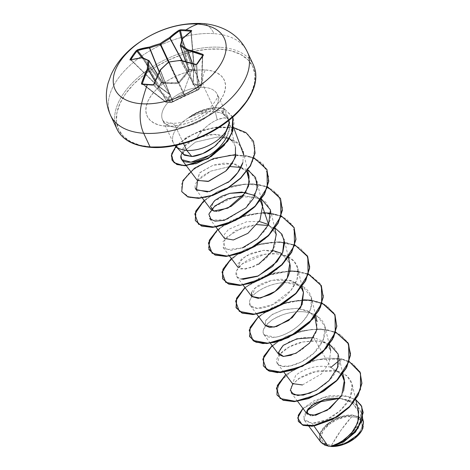 <?xml version="1.0" encoding="UTF-8"?>
<svg xmlns="http://www.w3.org/2000/svg" width="470" height="470" viewBox="0 0 470 470"><rect width="100%" height="100%" fill="white"/><g stroke="black" fill="none" stroke-linecap="round" stroke-linejoin="round"><path stroke-width="0.35" stroke-dasharray="2.35 1.76" d="M202.411 55.178L202.664 55.76A119.85 38.505 111 0 0 199.668 59.884A119.85 38.505 -69 0 1 202.664 55.76L201.659 85.329L198.763 89.435L196.677 64.237A119.85 38.505 -69 0 1 199.668 59.884A119.85 38.505 111 0 0 196.677 64.237A0.646 0.352 33.8 0 1 196.713 64.096M186.478 72.874L178.606 82.532L179.123 83.025L178.606 82.532L178.159 82.744L178.212 83.46L168.489 62.14L178.159 82.744L163.625 82.597L163.578 83.384L163.343 82.473L163.072 83.284L163.343 82.473L159.16 72.045L163.343 82.473L162.015 81.974L161.304 82.497A0.646 0.358 -146.1 0 0 161.745 82.779L162.015 81.974L143.368 58.022L162.015 81.974L163.625 82.597L159.289 71.787L163.625 82.597L170.916 82.885L178.606 82.532L168.9 61.84L178.606 82.532L187.7 71.223L188.341 71.687L187.7 71.223L181.966 60.612L187.7 71.223L182.243 60.677L187.783 70.929L188.582 71.228L179.123 83.025L178.212 83.46L163.578 83.384L161.745 82.779L158.813 86.927L160.611 87.585L170.563 95.146L167.297 101.479L166.18 102.243L168.771 102.46L165.605 102.043L165.587 101.643L166.18 102.243L167.297 101.479L170.545 94.875L160.611 87.585L158.384 86.627L158.813 86.927L161.745 82.779L161.304 82.497L162.015 81.974L161.745 82.779L163.578 83.384L174.582 83.637L178.706 83.325L184.534 76.698L188.341 71.687L189.034 69.889L191.596 70.153L183.306 92.966L168.771 102.46L171.274 102.595L168.771 102.46L183.306 92.966L191.596 70.153L194.128 70.242L193.499 72.045L192.906 84.318L200.185 85.945L201.495 85.558L198.563 89.705L184.745 95.868L171.274 102.595A0.646 0.405 -87.7 0 1 170.951 102.572L165.904 102.219L142.674 84.101A119.85 39.263 18.3 0 1 153.085 84.829L170.951 102.572A0.646 0.511 -45.2 0 0 171.685 102.072L153.837 84.342L153.085 84.829L170.951 102.572L165.904 102.219L142.381 83.542M166.18 102.243A0.646 0.47 58 0 1 165.587 101.643L143.044 84.06L165.587 101.643A0.646 0.452 -52 0 0 165.887 102.219A0.646 0.37 96.8 0 0 166.016 102.284A0.646 0.347 95.6 0 0 166.18 102.243A0.646 0.347 -84.4 0 1 166.033 102.284A0.646 0.37 96.8 0 0 166.18 102.243L165.605 102.043M160.129 87.543L142.551 57.816A0.646 0.388 149.6 0 1 142.727 57.863A119.797 32.395 47.4 0 1 148.943 60.583L169.846 94.511L160.129 87.543A0.646 0.352 126.8 0 0 160.205 87.643A0.646 0.352 126.8 0 0 160.611 87.585A0.646 0.352 -53.2 0 1 160.205 87.643A0.646 0.352 -53.2 0 1 160.129 87.543L142.727 57.863L160.129 87.543L158.596 87.079L158.384 86.627A0.646 0.4 -143.4 0 0 158.813 86.927A0.646 0.394 39.2 0 1 158.39 86.615L130.977 59.719L158.39 86.615L161.292 82.508L141.952 57.669L161.292 82.508A0.646 0.37 -148.6 0 0 161.745 82.779A0.646 0.37 31.4 0 1 161.292 82.508L158.337 86.927L131.042 59.978A119.938 64.343 31 0 1 142.551 57.816L159.882 87.373L158.513 86.932L131.042 59.978A0.646 0.488 74.6 0 0 130.59 59.825A0.646 0.488 -105.4 0 1 131.042 59.978L130.901 59.643M202.141 23.506A30.151 17.519 -86 0 1 214.032 33.652A75.376 42.441 -25.1 0 0 139.79 57.405A75.376 42.441 -25.1 0 0 108.799 110.009A75.376 42.441 154.9 0 1 139.79 57.405A75.376 42.441 154.9 0 1 214.032 33.652A75.376 42.441 154.9 0 1 248.906 56.923A75.376 42.441 -25.1 0 0 214.032 33.652A30.151 17.519 94 0 0 202.141 23.506M331.462 445.431L341.167 429.968L351.842 416.579C343.27 415.327 328.013 422.765 323.924 429.768C318.854 438.428 321.363 443.651 331.462 445.431A21.831 12.291 -25.1 0 0 359.38 432.241A21.831 12.291 -25.1 0 0 351.842 416.579A173.001 100.51 94 0 0 341.167 429.968A173.001 100.51 94 0 0 331.462 445.431L328.201 444.914L325.457 443.862L323.331 442.311L321.915 440.331L321.251 437.993L321.374 435.385L322.279 432.606L323.924 429.768L329.176 424.339L336.326 419.927L344.281 417.201L348.188 416.614L355.103 417.096L357.852 418.147L359.973 419.698L361.395 421.678L362.053 424.016L361.929 426.631L361.025 429.404L359.38 432.241L357.053 435.032L350.732 440.049L346.983 442.082L339.023 444.808L331.462 445.431M330.557 446.447L328.095 446.142C321.774 445.754 314.477 438.21 323.689 427.553C332.977 417.102 347.541 414.276 352.612 415.086L339.416 417.184L326.997 424.293L319.929 433.792L320.828 442.17M360.907 431.965A23.4 13.172 -25.1 0 0 352.576 415.545A23.4 13.172 -25.1 0 0 322.655 429.68A23.4 13.172 -25.1 0 0 330.733 446.471M232.844 116.995L225.018 109.487A29.081 16.374 -25.1 0 0 218.309 108.006A29.081 16.374 -25.1 0 0 188.858 117.764C194.004 115.174 198.475 113.499 202.264 112.747C207.399 111.66 211.729 111.314 215.26 111.707L222.163 113.317L216.635 111.866L218.309 108.006A29.081 16.374 154.9 0 1 225.018 109.487L222.163 113.317L228.015 118.516L223.885 117.888L217.228 119.803C214.261 120.972 210.654 123.263 206.412 126.671C203.128 129.279 199.862 133.028 196.619 137.91L191.043 140.677L186.649 143.885C183.735 146.822 182.284 149.002 182.29 150.424L183.347 154.401M220.424 47.288A75.376 42.441 -25.1 0 0 146.182 71.041A75.376 42.441 -25.1 0 0 115.185 123.639A75.376 42.441 154.9 0 1 146.182 71.041A75.376 42.441 154.9 0 1 220.424 47.288A75.376 42.441 154.9 0 1 255.298 70.559A75.376 42.441 -25.1 0 0 220.424 47.288M245.845 102.272L251.432 92.643L254.499 83.219L254.916 74.366L252.678 66.423L247.86 59.702L240.658 54.45L231.34 50.877L220.271 49.115A74.084 41.707 -25.1 0 0 125.543 93.871A74.084 41.707 -25.1 0 0 151.117 147.022A74.084 41.707 -25.1 0 0 245.845 102.272A74.084 41.707 -25.1 0 0 220.271 49.115L207.869 49.238L194.621 51.236L181.026 55.031L167.614 60.483L154.894 67.38L143.356 75.453L133.445 84.4L125.543 93.871L119.956 103.5L116.895 112.923L116.472 121.777L118.716 129.714L123.528 136.441L130.731 141.687L140.048 145.265L151.117 147.022M229.125 123.005L227.938 117.03L227.045 115.461L221.464 111.02L214.526 109.551L204.127 87.355A12.355 7.179 -86 0 1 205.56 69.942A12.355 7.179 94 0 0 204.127 87.355A30.209 17.008 154.9 0 1 218.104 96.679A30.209 17.008 154.9 0 1 205.684 117.764A30.209 17.008 154.9 0 1 175.927 127.282A12.355 7.179 94 0 0 171.027 123.122A12.355 7.179 94 0 0 165.828 126.201A42.57 23.964 -25.1 0 0 220.26 100.486A42.57 23.964 -25.1 0 0 205.56 69.942A42.57 23.964 -25.1 0 0 151.134 95.657A42.57 23.964 -25.1 0 0 165.828 126.201A12.355 7.179 -86 0 1 171.027 123.122A12.355 7.179 -86 0 1 175.927 127.282A30.209 17.008 154.9 0 1 161.95 117.958A30.209 17.008 154.9 0 1 174.37 96.873A30.209 17.008 154.9 0 1 204.127 87.355L214.526 109.551C211.024 109.293 206.794 109.88 201.836 111.314C198.129 112.33 193.828 114.357 188.928 117.383L197.941 112.688L207.293 110.009M173.495 143.244A30.209 17.008 154.9 0 1 188.987 117.506A30.209 17.008 -25.1 0 0 172.637 140.178A30.209 17.008 -25.1 0 0 174.993 145.536M215.26 111.707L217.228 119.803L215.26 111.707M183.517 143.485L175.927 127.282L183.517 143.485M358.639 411.879L352.241 402.596L339.869 398.231L351.09 401.832L357.846 409.452M313.649 337.607L330.845 367.393L341.972 374.755L330.845 367.393C332.813 367.605 313.537 361.671 295.724 375.289L292.516 383.626M302.41 384.954L321.339 373.997L329.147 363.046L330.692 350.667L325.369 342.348L314.23 337.695L302.662 337.624L290.043 341.249L280.467 347.929L278.91 354.586M291.312 355.208L301.493 350.074L310.711 341.719L316.463 331.603L317.086 321.627L310.406 312.315L297.475 308.291L283.146 309.795L271.613 314.853L265.468 320.869L265.309 325.546M301.235 287.546L290.865 280.514L280.596 279.157C265.103 280.784 255.392 285.284 251.468 292.675M289.878 263.547L282.2 253.606M272.841 250.487L263.693 250.299L251.814 253.06L241.239 259.199L238.102 267.465L245.023 269.298L258.618 264.287M276.278 234.507L268.599 224.566L275.978 233.425L275.109 245.975L266.043 258.682L252.478 267.365L240.863 269.087L237.755 263.923L246.304 255.627L263.693 250.299L280.708 252.813L289.837 263.37M259.24 221.446L246.762 221.699L228.526 229.395L224.337 234.413L224.501 238.425M262.677 205.466L256.884 196.783L245.634 192.412M229.918 193.334L213.662 201.466L210.895 209.391M214.649 211.195L215.942 211.294M216.746 211.288L218.597 211.13M246.821 171.391L235.922 164.2L224.478 163.061L213.163 165.187L199.909 172.572L197.288 180.345M231.851 140.747C234.689 144.813 235.887 146.993 235.441 147.28C235.846 146.91 234.653 144.731 231.851 140.747C230.359 138.151 217.504 129.644 196.619 137.91C202.423 129.303 209.297 123.263 217.228 119.803C222.386 117.694 225.982 117.265 228.015 118.516L229.495 122.1L229.818 126.976L228.802 132L226.616 137.281L229.818 126.976L228.015 118.516L226.869 116.777C225.535 115.726 226.987 115.808 222.163 113.317L224.901 109.246L221.464 111.02L228.943 120.285M229.354 138.668L217.557 137.005L195.397 142.14L181.996 152.967L195.432 142.122L217.557 137.005C228.385 137.622 235.447 139.984 238.737 144.096C242.455 149.225 244.012 152.004 243.401 152.439L242.884 162.544L243.401 152.439L241.351 147.369L238.737 144.096L229.507 138.715M247.625 170.304L243.401 152.439M227.956 182.519L207.487 191.954M195.203 187.9C194.445 184.258 197.036 180.163 202.97 175.621L210.883 171.104L229.854 166.527L210.918 171.092L197.564 180.668M240.94 167.432L247.849 169.987L240.94 167.426M249.194 170.775L256.967 181.291L261.226 199.345M256.99 189.58L245.922 207.822L226.399 219.684L211.371 220.083M215.953 227.051L209.579 218.562L209.056 213.433L213.603 207.088L234.436 196.83L256.802 197.083L265.709 202.053L270.567 210.331L270.344 219.713L265.526 229.889L256.679 239.389L245.346 246.597M257.061 224.601L235.423 230.47L223.015 241.58L226.158 249.658L242.385 247.872L230.788 250.363L223.185 247.602L225.371 238.02L242.79 227.351L255.439 224.707L268.217 225.524L278.604 230.464L284.168 239.371L288.433 257.419M242.961 279.345L241.016 279.057L236.786 276.642L236.533 270.82L242.209 263.946L264.493 254.335L276.677 253.753L286.97 256.279L294.173 261.432L297.774 268.411L297.022 279.597L291.018 290.272L272.582 304.666L257.354 308.432L250.393 305.682L249.535 301.875C250.169 294.085 268.159 282.67 285.701 282.635L302.639 286.353L311.375 297.451L310.876 307.838C302.956 329.394 280.343 337.025 274.827 337.248L263.993 334.722L263.206 333.054C262.477 329.394 265.092 325.299 271.061 320.763C271.308 320.099 274.968 318.19 282.029 315.029C289.45 312.174 305.236 308.72 317.285 316.022L324.981 326.491L323.378 339.898L313.86 353.093L301.84 361.718L290.483 365.936L282.1 366.236L277.594 363.762L279.438 354.591L289.097 347.024L302.562 342.001L314.753 340.715L325.88 342.636L334.24 347.747L338.582 355.526L338.952 357.752C339.875 358.146 339.023 362.299 336.403 370.207C333.101 378.514 324.406 386.146 310.312 393.102M291.2 392.803L291.459 385.935L298.338 378.791L317.814 370.689L336.397 370.76L346.772 375.606L352.077 384.119L350.332 397.467L340.439 410.604L325.992 420.01L312.098 423.37L313.989 426.067L312.098 423.37L304.554 420.515L303.796 416.062L306.975 410.627L303.931 419.399L312.098 423.37C324.829 422.659 336.473 415.932 347.042 403.195C356.712 386.957 353.164 376.147 336.397 370.76L312.38 372.04L300.853 377.128L292.787 383.943M339.787 398.354L353.957 402.261L361.101 411.902L360.079 423.024L353.052 433.945L342.542 442.294L331.967 446.5L348.728 437.999L360.602 421.502L361.283 412.783L357.688 405.387L350.168 400.364L339.787 398.354M363.527 422.183L359.932 417.272L352.612 415.086L360.954 418.036L362.987 428.053M330.692 446.453L334.769 445.207M353.393 430.884L355.226 428.152M310.576 415.645L312.444 415.709M341.032 396.416L343.594 390.958M339.017 360.684L341.379 358.745L349.134 361.465L341.49 358.986L353.017 363.945L360.073 372.14L353.017 363.945L341.49 358.986L336.397 370.76L341.49 358.986L317.438 359.691L294.255 368.786L279.245 382.339L276.995 394.929L279.245 382.339L294.255 368.786L317.438 359.691L341.49 358.986L326.879 358.052L311.551 360.925L285.754 374.625L311.551 360.925L326.879 358.052L341.379 358.745L330.845 367.393M302.944 408.442L314.242 400.652L329 395.811L343.887 395.364L355.743 399.641L343.887 395.364L329 395.811L314.242 400.652L302.944 408.442M298.338 421.308L298.491 415.227L303.397 408.354L323.613 397.344L347.254 396.216L356.26 400.164L361.788 406.626L356.26 400.164L347.254 396.216L323.613 397.344L303.397 408.354L298.491 415.227L298.338 421.308M204.127 87.355A30.209 17.008 154.9 0 1 218.104 96.679A30.209 17.008 154.9 0 1 205.684 117.764A30.209 17.008 154.9 0 1 175.927 127.282A30.209 17.008 154.9 0 1 161.95 117.958A30.209 17.008 154.9 0 1 174.37 96.873A30.209 17.008 154.9 0 1 204.127 87.355M216.447 144.913C221.276 140.33 224.349 136.617 225.659 133.774L229.055 123.88M163.519 146.904L176.767 144.907M228.032 120.684L237.943 111.742M205.56 69.942L211.923 70.952L217.275 73.009L221.417 76.023L224.184 79.888L225.471 84.447L225.23 89.535L223.467 94.952L220.26 100.486L215.718 105.926L210.025 111.067L203.393 115.702L196.084 119.668L188.376 122.799L180.568 124.985L172.954 126.13L165.828 126.201L159.465 125.19L154.113 123.134L149.971 120.12L147.204 116.255L145.917 111.69L146.158 106.602L147.921 101.191L151.134 95.657L155.67 90.217L161.369 85.076L167.996 80.435L175.304 76.475L183.012 73.344L190.826 71.158L198.44 70.012L205.56 69.942M183.335 154.389L184.352 146.311L196.619 137.91L214.385 134.361L229.378 138.621M235.441 147.263L235.67 153.907M197.376 180.457L199.538 172.937L213.163 165.187L233.226 163.566L246.821 171.386M254.993 195.532L260.421 200.432M251.632 296.411L255.316 287.822L272.142 280.126L292.193 280.96L299.513 285.49L303.42 292.328M265.25 325.469L265.779 320.346L272.612 314.224L284.15 309.536L297.475 308.291L307.732 310.805L314.835 316.586M335.651 332.043L320.329 328.877L302.739 330.627L285.76 336.655L272.154 345.591L285.76 336.655L302.739 330.627L320.329 328.877L335.651 332.043M311.798 300.277L322.05 303.003L306.728 299.837L289.138 301.587L272.154 307.615L258.553 316.551L278.822 304.713L303.567 299.801M308.449 273.963L293.121 270.796L275.532 272.547L258.553 278.575L244.946 287.511L265.215 275.673L289.966 270.761L308.449 273.963M294.843 244.923L279.521 241.762L261.931 243.507L244.952 249.535L231.346 258.471L244.952 249.535L261.931 243.507L279.521 241.762L294.843 244.923M270.99 213.163L281.242 215.883L265.914 212.722L248.33 214.467L231.346 220.495L217.739 229.43L238.014 217.598L262.759 212.681M267.636 186.843L252.314 183.682L234.724 185.433L217.745 191.454L204.139 200.39L217.745 191.454L234.724 185.433L252.314 183.682L267.636 186.843M235.552 154.601L254.035 157.803L243.783 155.082M233.684 127.611L217.516 126.912L200.766 130.625L186.12 137.669L175.845 146.452L186.12 137.669L200.766 130.625L217.516 126.912L233.684 127.611M348.523 343.717L340.691 334.91L327.978 329.964L312.192 329.358L295.595 332.907L280.578 339.792L269.292 348.699L263.323 358.005L263.447 366.012M334.922 314.677L327.085 305.87L314.371 300.923L298.585 300.318L281.988 303.867L266.972 310.752L255.686 319.665L249.717 328.965L249.846 336.972M308.396 274.133L298.209 271.466M289.92 271.002L265.286 275.937L245.105 287.716M307.715 256.602L299.907 247.808L287.235 242.861L271.49 242.232L254.928 245.739L239.917 252.584L228.596 261.461L222.563 270.749L222.58 278.775M294.108 227.556L286.277 218.75L273.563 213.809L257.777 213.198L241.18 216.746L226.164 223.638L214.878 232.544L208.909 241.844L209.033 249.852M280.508 198.516L272.671 189.71L259.963 184.769L244.171 184.164L227.574 187.712L212.558 194.598L201.278 203.504L195.309 212.81L195.432 220.812M266.907 169.482L259.099 160.693L246.427 155.74L230.682 155.112L214.114 158.619L199.104 165.469L187.788 174.341L181.749 183.629L181.772 191.654M253.536 141.376L245.81 132.657L233.425 127.781L218.227 127.1L202.423 130.349L188.27 136.658L177.713 144.748L172.102 153.091L172.02 160.153M329.47 344.222L317.174 340.838L302.562 342.001C281.912 346.496 270.861 361.718 279.585 365.384C287.176 369.902 309.125 361.277 319.054 347.277C329.259 331.15 326.903 319.894 311.98 313.496C299.079 308.866 280.484 313.643 271.061 320.763C260.874 329.435 260.486 334.981 269.892 337.401C279.662 338.846 299.807 328.977 307.956 314.471C317.144 299.942 309.565 284.321 291.012 282.858C273.011 280.414 250.228 292.839 249.535 301.875C247.784 310.053 263.699 311.263 278.845 301.164C294.202 291.711 303.502 273.105 295.101 262.601C288.022 251.961 266.42 251.139 251.45 258.336C235.946 265.121 231.193 277.188 241.016 279.057M275.056 228.067L268.147 225.506M261.455 199.027L243.454 195.567M225.018 109.487L233.155 117.753L234.089 122.882L232.732 131.271L224.795 145.007L211.435 156.598L195.79 163.948L181.749 165.687L172.978 161.727L172.008 153.355L179.599 142.939L194.48 133.433L213.621 127.664L232.85 127.67L247.849 134.173L255.087 146.405L252.419 162.097L241.192 177.789L224.261 190.356L205.831 197.388L190.432 197.776L181.913 191.948L182.501 181.796L192.3 170.205L209.279 160.405L229.724 155.206L249.112 156.351L263.171 164.089L268.869 177.149L265.121 193.011L253.054 208.498L235.723 220.53L217.41 226.822L202.641 226.434L195.097 219.989L196.783 209.503L207.558 197.958L225.154 188.564L245.71 184.034L264.686 185.956L277.899 194.41L282.517 207.94L277.717 223.92L264.851 239.16L247.173 250.622L229.049 256.162L214.949 255.01L208.404 247.972L211.195 237.203L222.909 225.741L241.063 216.787L261.673 212.951L280.179 215.654L292.51 224.789L296.041 238.76L290.196 254.822L276.577 269.768L258.612 280.631L240.734 285.408L227.357 283.51L221.84 275.902L225.723 264.886L238.349 253.559L257.008 245.082L277.611 241.956L295.589 245.44L307.004 255.245M235.952 307.239L236.815 298.156L244.888 287.904L258.87 278.716L276.384 272.624L294.414 271.102L309.848 274.78L320.046 283.363L323.319 295.636M249.435 335.927L250.651 326.703L259.093 316.416L273.393 307.315L291.095 301.435L309.119 300.218L324.335 304.26L334.129 313.179L336.867 325.71M263.394 365.889L263.317 358.028L269.087 348.916L279.991 340.151L294.561 333.259L310.788 329.505L326.433 329.693L339.334 334.064L347.735 342.231M224.901 109.246A29.081 16.374 -25.1 0 0 188.928 117.383A29.081 16.374 154.9 0 1 224.901 109.246L221.464 111.02L214.526 109.551M207.869 111.801L198.234 113.84L188.987 117.506M188.858 117.764A29.081 16.374 154.9 0 1 218.309 108.006L216.635 111.866M361.224 431.484L359.685 433.569M361.001 431.824L363.386 426.314L363.516 423.517L362.811 421.008L361.289 418.887L359.015 417.225L356.072 416.097L352.576 415.545L348.658 415.58L344.475 416.209L335.938 419.134L331.926 421.308L325.152 426.69L322.655 429.68L320.887 432.717L319.917 435.696L319.788 438.492L320.493 441.001L322.015 443.122L324.294 444.785L329.881 446.394M185.662 61.5L180.368 45.737A119.797 31.331 -98 0 1 182.131 39.245L193.775 71.646L193.188 83.795L185.703 61.505L193.188 83.795L200.279 85.158L192.254 63.291L200.279 85.158L201.407 84.723L202.382 56.042L201.407 84.723A0.646 0.47 -108.6 0 1 201.495 85.558L200.185 85.945L193.105 84.5L192.859 83.989L193.499 72.045L194.128 70.242L189.034 69.889L188.582 71.228L187.783 70.929L188.235 69.584L181.726 40.291L188.235 69.584L194.151 69.719L190.908 31.408L194.151 69.719A0.646 0.388 -89.9 0 1 194.128 70.242L193.805 71.346L182.207 39.081A119.938 63.532 -81.7 0 1 191.079 31.619L194.433 69.877L189.105 69.366L188.235 69.584L187.7 71.223M190.896 31.296L191.079 31.619A0.646 0.493 54.7 0 1 191.243 31.167A0.646 0.493 -125.3 0 0 191.079 31.619L194.333 70.012L193.775 71.646L182.131 39.245A0.646 0.388 160.2 0 1 182.207 39.081L193.805 71.346L193.064 83.542L199.321 85.052M182.29 38.704L189.034 69.889A0.646 0.364 97.8 0 0 189.105 69.366L182.29 38.704M157.779 74.924L169.846 94.511A0.646 0.429 123.1 0 0 170.316 94.635A0.646 0.429 -56.9 0 1 169.846 94.511L169.97 94.764A0.646 0.546 -160 0 0 170.563 95.146A0.646 0.546 20 0 1 169.97 94.764L157.767 74.959L169.97 94.764L166.633 101.05A0.646 0.576 -147.1 0 0 167.297 101.479A0.646 0.576 32.9 0 1 166.633 101.05L166.48 101.091A0.646 0.47 -122.1 0 0 167.073 101.685A0.646 0.47 57.9 0 1 166.48 101.091L154.983 81.24L166.48 101.091L165.587 101.643L166.633 101.05L155.053 81.069L166.633 101.05L169.97 94.764L161.521 88.583M160.205 70.224L160.505 69.918L160.205 70.224A0.646 0.405 158.5 0 1 160.364 70.065L160.364 70.065A119.797 85.023 -58.4 0 1 168.736 62.21L184.428 95.774L172.707 101.479L160.393 70.142L172.502 101.508L160.205 70.224A119.938 63.532 98.3 0 0 153.931 84.101A119.938 63.532 -81.7 0 1 160.205 70.224L172.502 101.508L171.685 102.072L153.837 84.342L153.085 84.829A119.85 39.263 -161.7 0 0 142.674 84.101M195.737 64.355L197.905 89.682A0.646 0.511 -4.7 0 0 198.763 89.435L196.677 64.237L195.826 64.508L197.905 89.682L184.428 95.774L168.736 62.21A0.646 0.411 154.9 0 1 169.182 61.999L184.875 95.563L169.182 61.999A119.797 85.464 7.3 0 1 180.592 60.507L196.783 90.105L174.37 100.756M202.723 55.589A0.646 0.405 36.8 0 0 202.664 55.76L201.659 85.329L198.387 89.694L196.942 89.964L180.815 60.489A119.938 64.343 31 0 1 195.579 64.425A119.938 64.343 -149 0 0 180.815 60.489L196.942 89.964A0.646 0.488 73.9 0 0 197.6 89.981L198.563 89.705L201.495 85.558L201.407 84.723L201.659 85.329A0.646 0.447 1.9 0 0 201.407 84.723L200.402 85.064L192.43 63.344L200.402 85.064A0.646 0.47 -108.6 0 1 200.49 85.892A0.646 0.47 71.4 0 0 200.402 85.064L200.279 85.158A0.646 0.576 -84 0 1 200.185 85.945A0.646 0.576 96 0 0 200.279 85.158M172.707 101.479L172.502 101.508A0.646 0.493 55.4 0 1 172.091 102.031A0.646 0.493 -124.6 0 0 172.502 101.508L171.685 102.072A0.646 0.493 55.4 0 1 171.274 102.595A0.646 0.493 -124.6 0 0 171.685 102.072L170.963 102.578A0.646 0.388 91.2 0 0 171.274 102.595L172.455 101.837A0.646 0.323 -113.2 0 0 172.578 101.831A0.646 0.323 -113.2 0 0 172.707 101.479A0.646 0.323 66.8 0 1 172.578 101.831A0.646 0.323 66.8 0 1 172.455 101.837L184.875 95.563L197.218 90.14A0.646 0.317 -117.4 0 1 197.136 90.228A0.646 0.317 -117.4 0 1 196.783 90.105A0.646 0.317 62.6 0 0 197.136 90.228A0.646 0.317 62.6 0 0 197.218 90.14L197.6 89.981A0.646 0.488 -106.1 0 1 196.942 89.964L180.592 60.507A0.646 0.405 151.3 0 1 180.815 60.489L180.592 60.507A119.797 85.464 -172.7 0 0 169.182 61.999L168.736 62.21A119.797 85.023 121.6 0 0 160.364 70.065L160.293 69.848M149.066 60.789L148.943 60.583A119.797 32.395 -132.6 0 0 142.727 57.863A0.646 0.388 -30.4 0 0 142.551 57.816A0.646 0.447 83.7 0 0 142.31 57.651M194.421 69.842L194.128 70.242M193.775 71.646A0.646 0.358 2.3 0 1 193.499 72.045A0.646 0.358 -177.7 0 0 193.775 71.646M193.064 83.542A0.646 0.429 5.9 0 1 192.859 83.989A0.646 0.429 -174.1 0 0 193.064 83.542L193.188 83.795A0.646 0.541 -71.2 0 1 193.105 84.5A0.646 0.541 108.8 0 0 193.188 83.795L193.064 83.542M201.712 84.994L201.495 85.558A0.646 0.352 -146.4 0 0 201.63 85.469A0.646 0.352 -146.4 0 0 201.659 85.329L201.495 85.558M198.763 89.435A0.646 0.411 37 0 1 198.563 89.705L198.763 89.435L198.563 89.705A0.646 0.488 -106.1 0 1 197.905 89.682L198.563 89.705L197.905 89.682M202.74 55.56L201.736 85.129L198.704 89.606L171.509 102.525L166.016 102.284A0.646 0.347 -84.4 0 1 165.904 102.219A0.646 0.347 95.6 0 0 166.033 102.284L165.693 102.149M168.701 61.958L169.182 61.999M142.198 57.64A0.646 0.447 -96.3 0 1 142.551 57.816A119.938 64.343 -149 0 0 131.042 59.978M196.677 64.237L195.826 64.508M182.624 38.605L182.131 38.963A0.646 0.552 -162.4 0 0 182.131 39.245A119.797 31.331 82 0 0 180.368 45.737M191.079 31.619A119.938 63.532 98.3 0 0 182.207 39.081A0.646 0.452 45.6 0 1 182.295 38.699M227.938 117.03L217.387 94.505C216.6 95.181 220.8 95.122 210.924 106.831C201.671 116.889 181.861 124.409 171.021 123.122C158.819 120.614 164.535 120.573 162.667 120.132L173.501 143.256M355.696 399.43L352.077 384.119M297.575 401.286L291.294 392.926M342.847 373.579L338.582 355.526M283.968 372.246L277.594 363.762M329.241 344.539L324.981 326.491M270.368 343.206L263.993 334.722M315.64 315.499L311.375 297.451M256.761 314.166L250.393 305.682M302.034 286.459L297.774 268.411M243.16 285.131L236.786 276.642M229.554 256.091L223.185 247.602M274.833 228.379L270.567 210.331M202.353 198.011L195.978 189.528M235.47 147.392L229.495 122.1M304.554 420.515L308.943 426.355M361.101 411.902L362.734 418.817M185.621 61.488L193.088 83.725L193.805 71.757L194.433 69.877L192.841 51.071M192.841 51.066L191.178 31.455M157.797 74.889L169.976 94.652L160.2 87.637L158.337 86.927L130.848 59.954M165.693 102.154L142.463 84.03M185.151 95.721L184.481 96.027L185.151 95.721"/><path stroke-width="0.7" d="M163.519 146.904L151.117 147.022A1.298 0.752 -86 0 1 150.57 147.345A1.298 0.752 -86 0 1 150.059 146.91A75.376 42.441 154.9 0 1 115.185 123.639A75.376 42.441 -25.1 0 0 150.059 146.91L143.673 133.274A75.376 42.441 154.9 0 1 108.799 110.009A75.376 42.441 -25.1 0 0 143.673 133.274A30.151 17.519 -86 0 1 141.552 103.77A60.301 33.952 154.9 0 1 120.737 60.501A60.301 33.952 154.9 0 1 197.846 24.076A120.608 70.071 94 0 0 185.92 29.957A120.496 91.397 60.2 0 1 191.184 30.485A120.496 91.397 -119.8 0 0 185.92 29.957A0.646 0.376 94 0 0 185.662 30.773A119.85 90.904 60.2 0 1 190.896 31.296A0.646 0.364 -82.5 0 1 191.184 30.485L191.719 30.72L191.543 31.096L182.624 38.605A120.443 31.502 82 0 0 180.85 45.126A120.443 44.392 55.9 0 1 187.994 49.761L202.717 54.32L203.322 54.837L203.222 55.513A120.496 38.716 111 0 0 200.208 59.661A0.646 0.382 -144.8 0 0 199.668 59.884M142.674 84.101L142.381 83.542L142.674 84.101A0.646 0.4 92.4 0 0 142.134 84.377A0.646 0.4 -87.6 0 1 142.674 84.101L142.381 83.542A119.938 75.3 -90.6 0 1 148.115 69.378A0.646 0.335 -30.1 0 0 148.185 69.213L155.053 81.069L148.185 69.213A119.797 43.093 -106.5 0 1 149.066 60.836A0.646 0.364 -31.6 0 0 148.943 60.583A0.646 0.364 148.4 0 1 149.066 60.836L157.767 74.959L149.066 60.836A119.797 43.093 73.5 0 0 148.185 69.213A0.646 0.335 149.9 0 1 148.115 69.378L154.983 81.24L148.115 69.378A119.938 75.3 89.4 0 0 142.381 83.542L141.523 83.231L142.134 84.377A120.496 39.474 18.3 0 1 147.28 84.665A120.496 39.474 18.3 0 1 152.603 85.105L154.101 84.106A120.584 63.873 -81.7 0 1 160.505 69.918A120.443 85.481 -58.4 0 1 168.924 62.017A120.443 85.922 7.3 0 1 180.392 60.518A120.584 64.69 31 0 1 195.485 64.555L197.206 64.038A0.646 0.352 -146.2 0 0 196.719 64.09A0.646 0.352 33.8 0 1 196.719 64.09A0.646 0.352 33.8 0 1 197.206 64.038A120.496 38.716 -69 0 1 200.208 59.661A120.496 38.716 111 0 0 197.206 64.038L195.485 64.555L180.392 60.518A120.443 85.922 -172.7 0 0 168.924 62.017A120.443 85.481 121.6 0 0 160.505 69.918L154.101 84.106L152.603 85.105A120.496 39.474 -161.7 0 0 147.28 84.665A120.608 70.071 94 0 0 141.552 103.77A60.301 33.952 -25.1 0 0 218.662 67.339A60.301 33.952 -25.1 0 0 197.846 24.076A30.151 17.519 -86 0 1 202.141 23.506A30.151 17.519 94 0 0 197.846 24.076A60.301 33.952 -25.1 0 0 120.737 60.501A60.301 33.952 -25.1 0 0 141.552 103.77A120.608 70.071 -86 0 1 147.28 84.665A120.496 39.474 -161.7 0 0 142.134 84.377L141.541 84.024L141.523 83.231L147.292 68.99A120.443 43.322 -106.5 0 1 148.173 60.565A120.443 32.571 -132.6 0 0 141.922 57.834L129.943 59.907L132.992 54.967L136.112 50.825L137.581 49.773L149.519 47.076A120.443 97.742 14.9 0 1 160.1 43.681A120.443 97.302 -66.1 0 1 169.406 37.682L178.964 30.221L180.709 29.757A120.496 91.397 60.2 0 1 185.92 29.957A120.608 70.071 -86 0 1 197.846 24.076A60.301 33.952 154.9 0 1 218.662 67.339A60.301 33.952 154.9 0 1 141.552 103.77A30.151 17.519 94 0 0 143.673 133.274L150.059 146.91A1.298 0.752 94 0 0 150.57 147.345C133.515 145.9 122.317 139.807 116.977 129.074L110.591 115.438C105.944 105.092 105.11 94.329 108.082 83.155L111.032 74.842C116.184 63.62 124.15 53.844 134.931 45.514C155.74 29.91 178.112 22.572 202.065 23.5C210.061 24.017 217.551 25.915 224.542 29.193C234.718 34.069 242.244 41.501 247.114 51.489L253.5 65.124C259.416 79.318 254.07 95.163 237.456 112.653C216.235 134.532 177.913 149.713 150.57 147.345M330.557 446.447L328.095 446.142L313.989 426.067L328.095 446.142L320.828 442.17L308.943 426.355M175.275 145.853L184.322 155.2L191.836 156.504L186.755 150.4A30.209 17.008 154.9 0 1 175.398 145.976M174.993 145.536A30.209 17.008 -25.1 0 0 186.755 150.4L183.517 143.485L186.755 150.4A30.209 17.008 -25.1 0 0 229.143 122.359A30.209 17.008 154.9 0 1 186.755 150.4L191.836 156.504C194.78 156.416 198.828 155.264 203.992 153.044C206.788 152.022 210.942 149.313 216.447 144.913M329.881 446.394L332.173 446.494L343.799 441.806L355.496 432.042L362.634 419.211L361.788 406.626L362.605 419.316L355.443 432.1L343.77 441.829L332.173 446.494L330.739 446.459L342.395 442.311L354.633 432.647L362.364 419.522L361.736 406.509L355.743 399.641L361.119 405.322L363.228 412.519L358.046 428.352L344.61 441.001L330.68 446.459L340.962 442.129L351.102 433.71L357.77 422.841L358.639 411.879L355.696 399.43M310.576 415.645L306.61 412.049L311.628 405.369L324.194 399.571L339.869 398.231L326.497 399.012L314.788 403.342L307.774 409.182L307.151 414.041L315.687 415.28L329.911 408.436L341.778 395.088L344.393 380.118L341.972 374.755L344.751 382.298L343.594 390.958M283.968 372.246L292.516 383.626L302.41 384.954M270.368 343.206L278.91 354.586L283.269 356.454L291.312 355.208M256.761 314.166L265.309 325.546L269.621 327.414L276.66 326.491L292.234 317.673L302.128 304.525L303.485 292.581L301.235 287.546M251.468 292.675L251.703 296.505L258.247 298.368L269.48 294.86C273.799 292.763 290.354 282.77 290.249 265.879L288.433 257.419M282.2 253.606L272.841 250.487M258.618 264.287L272.729 250.669L276.278 234.507L274.833 228.379M260.421 200.432L268.599 224.572L259.24 221.446M215.953 227.051L224.501 238.425L233.361 239.976L247.896 233.349L259.963 220.195L262.677 205.466L261.226 199.345M245.634 192.412L229.918 193.334L241.786 192.066L254.993 195.532M202.353 198.011L210.895 209.391L213.65 211.012M213.668 211.012L214.649 211.195M215.942 211.294L216.746 211.288M218.597 211.13L231.211 206.33L242.391 196.889L248.56 186.038L249.071 176.426L246.821 171.391M181.72 159.612L180.95 155.67C179.146 164.841 196.437 163.936 208.962 155.558C216.705 150.741 222.586 144.648 226.616 137.281C222.563 144.672 216.676 150.764 208.962 155.558L190.984 162.185L181.72 159.612L197.288 180.345L208.063 181.455L225.671 171.156C230.77 166.286 234.025 160.975 235.429 155.223L235.47 147.392M180.95 155.67L181.996 152.967L180.95 155.67M197.564 180.668L196.401 190.021L209.42 191.578L229.325 181.438L237.761 172.602L242.884 162.544C240.505 169.911 235.664 176.467 228.361 182.201L227.956 182.519M207.487 191.954L195.978 189.528L195.203 187.9M229.854 166.527L240.94 167.432L229.854 166.527M209.579 218.562L215.054 221.194L224.29 220.307L245.922 207.822L253.636 198.152L257.319 187.465L255.533 177.46L247.849 169.987L249.194 170.775M256.967 181.291L256.99 189.58M245.346 246.597L242.385 247.872L257.495 238.701L268.523 224.725L270.467 209.931L261.455 199.027M284.168 239.371L282.588 252.731L272.624 266.373L257.442 276.313L242.961 279.345M310.312 393.102L297.851 395.534L291.294 392.926M306.975 410.627L320.94 401.68L339.787 398.354L320.94 401.68L306.975 410.627M359.685 433.569L344.698 443.944L331.967 446.5L343.605 444.356L354.668 438.346L362.006 430.185L363.527 422.183L362.734 418.817M360.907 431.965A23.4 13.172 -25.1 0 1 330.733 446.471L330.692 446.453M334.769 445.207L344.663 439.62L353.393 430.884M355.226 428.152L358.869 418.482L357.846 409.452M312.444 415.709L327.243 410.275L341.032 396.416M330.845 367.393L339.017 360.684M349.134 361.465L360.502 373.145L360.437 389.489L349.927 406.227L332.954 419.216L315.164 425.632L302.134 424.745L297.692 417.995L302.944 408.442L298.291 415.227L298.28 421.185L303.138 425.156L312.256 426.002L337.254 416.667L349.134 407.049L357.864 395.411L361.8 383.203L360.02 372.023L349.134 361.465M360.073 372.14L361.918 383.444L357.976 395.652L349.251 407.29L337.366 416.908L312.368 426.249L303.256 425.397L298.391 421.426L303.121 425.35L312.215 426.261L337.296 416.955L349.239 407.302L357.993 395.611L361.923 383.356L360.073 372.14M229.055 123.88L228.943 120.285M176.767 144.907L190.362 141.106L203.78 135.654L216.5 128.762L228.032 120.684M237.943 111.742L245.845 102.272M255.298 70.559A75.376 42.441 154.9 0 1 224.302 123.158A75.376 42.441 154.9 0 1 150.059 146.91A75.376 42.441 -25.1 0 0 224.302 123.158A75.376 42.441 -25.1 0 0 255.298 70.559M248.906 56.923A75.376 42.441 154.9 0 1 217.916 109.528A75.376 42.441 154.9 0 1 143.673 133.274A75.376 42.441 -25.1 0 0 217.916 109.528A75.376 42.441 -25.1 0 0 248.906 56.923M229.125 123.005L224.172 136.206L214.59 146.464L202.799 153.572L191.836 156.504L183.335 154.389M229.378 138.621L231.851 140.747M235.67 153.907L235.429 155.223C236.804 155.782 233.555 161.093 225.671 171.156L208.674 181.291L197.376 180.457M246.821 171.386L249.417 181.796L245.399 192.794L227.868 208.145L213.715 211.024L210.407 206.33L214.943 200.343L221.828 196.149L229.918 193.334M289.837 263.37L287.217 278.199L275.062 291.459L260.421 298.086L251.632 296.411M303.42 292.328L300.865 307.157L288.739 320.446L274.086 327.114L265.25 325.469M314.835 316.586L317.062 329.364L309.442 343.182L296.053 353.258L283.575 356.471L278.287 352.811L283.216 345.332L296.817 338.817L313.649 337.607M285.754 374.625L276.413 388.22L280.126 398.507L295.289 401.298L316.604 394.835L336.773 380.342L348.887 361.647L348.617 343.923L335.651 332.043L348.464 343.594L350.291 355.244L346.002 368.192L336.385 380.735L323.031 391.252L308.109 398.407L294.014 401.398L283.022 400.035L276.936 394.812L277.347 385.412L285.754 374.625M272.154 345.591L262.812 359.18L266.519 369.467L281.683 372.258L302.997 365.795L323.172 351.307L335.28 332.607L335.016 314.882L322.05 303.003L334.863 314.553L336.685 326.204L332.396 339.152L322.778 351.701L309.43 362.211L294.502 369.373L280.408 372.357L269.416 370.995L263.335 365.766L263.74 356.366L272.154 345.591M258.553 316.551L249.206 330.146L252.919 340.427L268.082 343.223L289.397 336.755L309.571 322.267L321.68 303.567L321.41 285.842L308.449 273.963L321.263 285.519L323.084 297.169L318.795 310.112L309.178 322.661L295.824 333.177L280.901 340.333L266.807 343.317L255.815 341.954L249.729 336.731L250.14 327.332L258.553 316.551M244.946 287.511L235.605 301.106L239.312 311.387L254.482 314.183L275.796 307.715L295.965 293.227L308.079 274.527L307.809 256.802L294.843 244.923L307.656 256.479L309.477 268.129L305.189 281.072L295.571 293.621L282.223 304.137L267.301 311.293L253.207 314.277L242.214 312.92L236.128 307.691L236.533 298.291L244.946 287.511M231.346 258.471L221.999 272.065L225.712 282.353L240.875 285.143L262.19 278.681L282.364 264.187L294.473 245.487L294.202 227.768L281.242 215.883L294.055 227.439L295.877 239.089L291.588 252.032L281.971 264.581L268.623 275.097L253.694 282.253L239.6 285.237L228.608 283.88L222.527 278.651L222.933 269.251L231.346 258.471M217.739 229.43L208.398 243.025L212.111 253.312L227.274 256.103L248.589 249.641L268.758 235.147L280.872 216.447L280.602 198.728L267.636 186.843L280.449 198.399L282.276 210.049L277.987 222.992L268.37 235.541L255.016 246.057L240.094 253.213L225.994 256.203L215.007 254.84L208.921 249.611L209.332 240.211L217.739 229.43M204.139 200.39L194.797 213.985L198.505 224.272L213.668 227.063L234.982 220.6L255.157 206.107L267.266 187.412L267.001 169.688L254.035 157.803L266.848 169.364L268.67 181.015L264.381 193.957L254.763 206.506L241.41 217.017L226.487 224.172L212.393 227.163L201.401 225.8L195.32 220.571L195.726 211.171L204.139 200.39M243.783 155.082L233.684 127.611L245.892 132.546L253.483 141.253L254.957 152.873L250.328 165.716L240.552 178.065L227.216 188.341L212.428 195.291L198.528 198.134L187.712 196.724L181.72 191.537L182.895 180.545L194.433 168.242L213.58 158.525L235.552 154.601M175.845 146.452L171.297 155.805L174.117 162.743L183.318 165.558L196.666 163.395L211.189 156.445L223.755 145.823L231.78 133.31L232.844 116.995L232.738 130.66L227.509 141.1L207.969 158.39L185.262 165.552L176.743 164.277L171.961 160.035L171.673 153.825L175.845 146.452M347.735 342.231L350.52 353.804L346.889 366.953L337.56 379.895L324.153 390.858L308.937 398.401L294.461 401.615L283.169 400.293L277.053 395.053L283.134 400.276L294.126 401.639L308.22 398.654L323.149 391.492L336.497 380.982L346.114 368.433L350.403 355.485L348.523 343.717M263.335 365.766L269.527 371.235L280.519 372.598L294.62 369.614L309.542 362.458L322.896 351.942L332.513 339.393L336.802 326.444L334.922 314.677M249.729 336.731L255.927 342.201L266.919 343.558L281.013 340.574L295.936 333.418L309.289 322.902L318.907 310.359L323.196 297.41L321.374 285.76L308.396 274.133M298.209 271.466L289.92 271.002M245.105 287.716L236.657 298.515L236.24 307.932L242.326 313.161L253.318 314.524L267.412 311.534L282.335 304.378L295.689 293.862L305.306 281.318L309.595 268.37L307.715 256.602M222.58 278.775L228.726 284.121L239.712 285.484L253.812 282.493L268.734 275.338L282.088 264.822L291.7 252.273L295.988 239.33L294.108 227.556M208.921 249.611L215.119 255.081L226.111 256.444L240.205 253.453L255.128 246.298L268.482 235.781L278.099 223.238L282.388 210.29L280.508 198.516M195.32 220.571L201.518 226.041L212.505 227.404L226.599 224.419L241.527 217.258L254.875 206.747L264.493 194.198L268.781 181.255L266.907 169.482M181.772 191.654L187.824 196.965L198.645 198.381L212.546 195.532L227.327 188.588L240.669 178.306L250.445 165.957L255.075 153.114L253.536 141.376M172.02 160.153L176.873 164.524L185.409 165.792L208.169 158.584L227.697 141.235L232.897 130.76L232.856 116.989M262.759 212.681L270.99 213.163M303.567 299.801L311.798 300.277M292.787 383.943L290.29 390.4L293.92 394.759L303.256 395.135L316.163 390.37L329.029 380.577L337.566 367.464L338.183 354.122L329.47 344.222M241.016 279.057L258.336 275.919L277.024 261.714L282.811 252.196L284.614 242.614L281.953 234.213L275.056 228.067M268.147 225.506L257.061 224.601M243.454 195.567L227.603 198.875L214.855 205.989L208.845 214.161L211.371 220.083M307.004 255.245L309.701 266.954L305.882 280.232L296.306 293.239L282.658 304.172L267.295 311.575L252.825 314.548L241.733 312.914L235.952 307.239M323.319 295.636L320.411 307.339L312.861 319.042L288.48 337.501L274.938 342.342L262.9 343.582L253.988 341.279L249.435 335.927M336.867 325.71L333.677 337.119L326.145 348.446L302.433 366.371L277.418 372.657L268.405 370.748L263.394 365.889M362.987 428.053L361.224 431.484M330.733 446.471L338.835 445.801L347.365 442.875L355.026 438.146L358.158 435.326L361.001 431.824M196.677 64.237A0.646 0.352 -146.2 0 1 196.719 64.09L199.715 59.731A0.646 0.382 35.2 0 1 200.208 59.661A120.496 38.716 -69 0 1 203.222 55.513L202.717 54.32L202.411 55.178A119.938 76.117 -140.1 0 0 187.771 50.643A0.646 0.335 159.8 0 1 187.589 50.601L192.254 63.291L187.589 50.601A119.797 44.151 -124.1 0 0 180.492 45.989L185.703 61.505L180.492 45.989A0.646 0.364 161.4 0 1 180.374 45.854L185.621 61.488M180.439 45.954L185.662 61.5M180.374 45.854L180.368 45.737A0.646 0.517 13 0 1 180.85 45.126L180.492 45.989L180.85 45.126A0.646 0.476 120.8 0 0 180.492 45.989A119.797 44.151 55.9 0 1 187.589 50.601A0.646 0.435 -55 0 1 187.994 49.761L187.589 50.601L187.994 49.761A0.646 0.306 104 0 0 187.771 50.643L192.43 63.344L187.771 50.643A119.938 76.117 39.9 0 1 202.411 55.178L202.717 54.32A120.584 76.528 -140.1 0 0 187.994 49.761A120.443 44.392 -124.1 0 0 180.85 45.126A120.443 31.502 -98 0 1 182.624 38.605A120.584 63.873 -81.7 0 1 191.543 31.096L191.184 30.485A0.646 0.364 97.5 0 0 190.896 31.296L190.896 31.296A119.85 90.904 -119.8 0 0 185.662 30.773A119.85 90.904 -119.8 0 0 180.48 30.573L182.29 38.704L180.48 30.573A0.646 0.388 -89.6 0 1 180.709 29.757L178.964 30.221A120.584 75.705 89.4 0 0 169.406 37.682A120.443 97.302 113.9 0 0 160.1 43.681A120.443 97.742 -165.1 0 0 149.519 47.076A120.584 76.528 -140.1 0 0 137.581 49.773L136.112 50.825A120.496 90.639 69.2 0 0 130.096 59.349L130.355 60.007A120.584 64.69 31 0 1 141.922 57.834A120.443 32.571 47.4 0 1 148.173 60.565A120.443 43.322 73.5 0 0 147.292 68.99A120.584 75.705 89.4 0 0 141.523 83.231L142.381 83.542M181.726 40.291L179.616 30.814A119.938 75.3 89.4 0 0 170.111 38.234L182.243 60.677L170.111 38.234A0.646 0.323 151.6 0 1 169.952 38.399A119.797 96.779 113.9 0 0 160.699 44.362L168.9 61.84L160.699 44.362A0.646 0.311 154.9 0 1 160.252 44.574A119.797 97.219 -165.1 0 0 149.724 47.952L159.289 71.787L149.724 47.952A0.646 0.323 158.1 0 1 149.501 47.975A119.938 76.117 -140.1 0 0 137.628 50.654L143.368 58.022L137.628 50.654A0.646 0.464 -107.9 0 1 137.581 49.773A0.646 0.464 72.1 0 0 137.628 50.654A119.938 76.117 39.9 0 1 149.501 47.975L159.16 72.045L149.501 47.975A0.646 0.435 -97.9 0 1 149.519 47.076A0.646 0.435 82.1 0 0 149.501 47.975A0.646 0.323 -21.9 0 0 149.724 47.952L149.519 47.076L149.724 47.952A119.797 97.219 14.9 0 1 160.252 44.574L168.489 62.14L160.252 44.574A0.646 0.311 -25.1 0 0 160.699 44.362L160.1 43.681L160.699 44.362A119.797 96.779 -66.1 0 1 169.952 38.399L181.966 60.612L169.952 38.399A0.646 0.323 -28.4 0 0 170.111 38.234A0.646 0.441 -132.8 0 0 169.406 37.682A0.646 0.441 47.2 0 1 170.111 38.234A119.938 75.3 -90.6 0 1 179.616 30.814L180.48 30.573A119.85 90.904 60.2 0 1 185.662 30.773A0.646 0.376 -86 0 1 185.92 29.957A120.496 91.397 -119.8 0 0 180.709 29.757A0.646 0.388 90.4 0 0 180.48 30.573L179.616 30.814A0.646 0.47 -122.8 0 0 178.964 30.221A0.646 0.47 57.2 0 1 179.616 30.814L181.726 40.291M141.952 57.669L136.888 51.165A119.85 90.152 69.2 0 0 130.901 59.643L130.901 59.643A0.646 0.37 -148.2 0 0 130.096 59.349A0.646 0.37 31.8 0 1 130.901 59.643A119.85 90.152 -110.8 0 1 136.888 51.165L137.628 50.654L136.888 51.165A0.646 0.394 -141.2 0 0 136.112 50.825A0.646 0.394 38.8 0 1 136.888 51.165L141.952 57.669M202.411 55.178L202.664 55.76A0.646 0.405 -143.2 0 1 202.723 55.589A0.646 0.405 36.8 0 1 203.222 55.513A0.646 0.405 -143.2 0 0 202.723 55.589L199.715 59.731M190.896 31.296L191.079 31.619M131.042 59.978L130.901 59.643M157.779 74.924L149.066 60.789M148.115 69.378A0.646 0.311 -154.8 0 0 147.292 68.99A0.646 0.311 25.2 0 1 148.115 69.378M152.603 85.105A0.646 0.352 -84.5 0 1 152.95 84.764A0.646 0.352 -84.5 0 1 152.956 84.764A0.646 0.352 95.5 0 0 152.603 85.105M148.185 69.213A0.646 0.435 -176 0 0 147.292 68.99A0.646 0.435 4 0 1 148.185 69.213M154.101 84.106L153.778 84.177L154.101 84.106M153.085 84.829A0.646 0.352 95.5 0 0 152.95 84.764L153.778 84.177C153.978 84.177 152.726 85.311 153.778 84.177L160.176 70.012A0.646 0.294 -153.1 0 0 160.205 70.224L160.505 69.918A0.646 0.294 -153.1 0 0 160.176 70.007L160.505 69.918M149.066 60.836A0.646 0.476 -171.9 0 0 148.173 60.565A0.646 0.476 8.1 0 1 149.066 60.836M148.943 60.583A0.646 0.517 115.8 0 0 148.173 60.565A0.646 0.517 -64.2 0 1 148.943 60.583M142.727 57.863A0.646 0.546 111.1 0 0 141.922 57.834A0.646 0.546 -68.9 0 1 142.498 57.681L142.198 57.64A0.646 0.447 83.7 0 0 141.922 57.834A0.646 0.447 -96.3 0 1 142.198 57.64L130.59 59.825A0.646 0.488 74.6 0 0 130.355 60.007A0.646 0.488 -105.4 0 1 130.59 59.825L130.566 59.831M169.182 61.999L180.674 60.325L195.737 64.355C195.549 64.502 197.324 64.261 195.737 64.355L195.826 64.508M180.815 60.489L180.474 60.313M182.624 38.605A0.646 0.552 -162.4 0 0 182.131 38.957L182.295 38.699A0.646 0.452 45.6 0 1 182.624 38.605L182.131 39.245M191.543 31.096A0.646 0.493 -125.3 0 0 191.243 31.167A0.646 0.493 54.7 0 1 191.543 31.096M307.151 414.041L297.575 401.286M344.393 380.118L342.847 373.579M330.692 350.667L329.241 344.539M317.086 321.627L315.64 315.499M303.485 292.581L302.034 286.459M251.703 296.505L243.16 285.131M238.102 267.465L229.554 256.091M249.071 176.426L247.625 170.304M142.498 57.681L149.037 60.665L157.797 74.889M152.956 84.764L142.463 84.03M160.293 69.848L168.701 61.958M196.713 64.096L195.737 64.355M180.357 45.502L182.131 38.963M182.295 38.699L191.261 31.155"/></g></svg>
